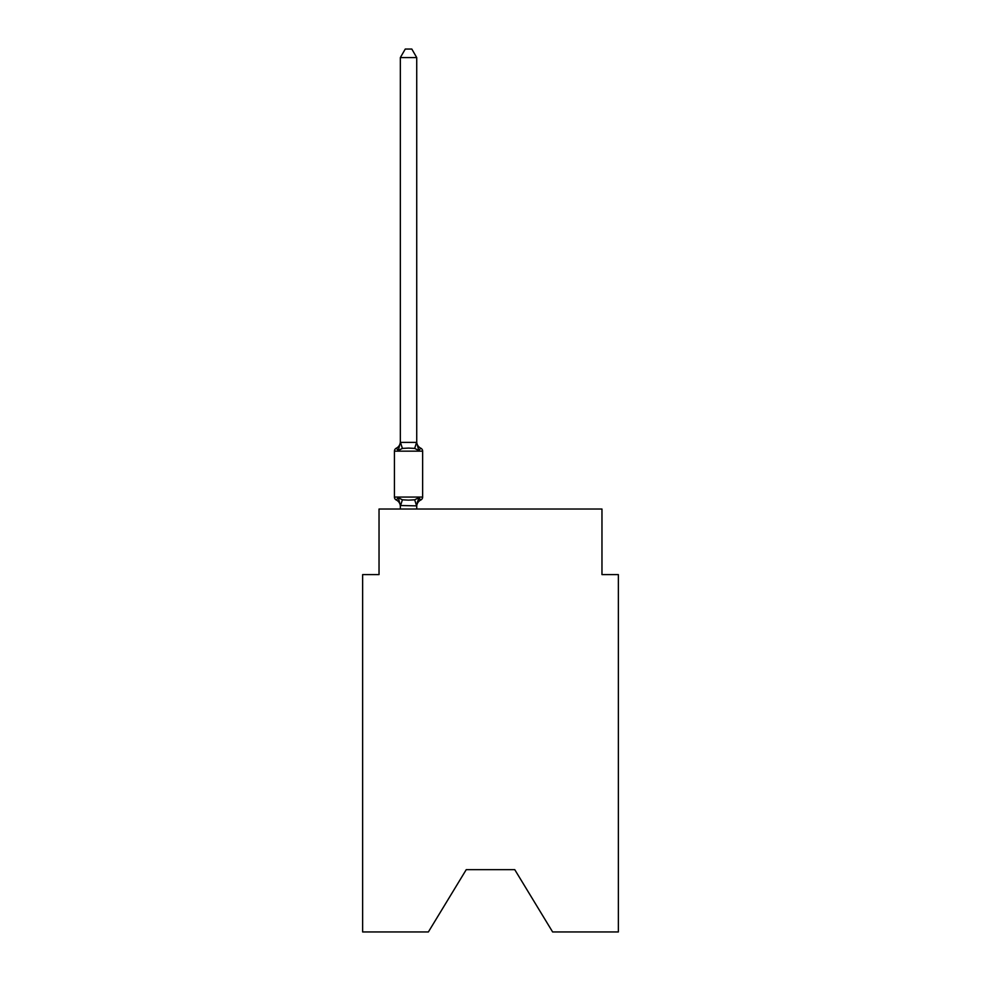 <?xml version="1.0" encoding="UTF-8"?>
<svg xmlns="http://www.w3.org/2000/svg" width="981" height="981" viewBox="0 0 981 981"><rect width="100%" height="100%" fill="white"/><g stroke="black" fill="none" stroke-linecap="round" stroke-linejoin="round"><path stroke-width="1.47" d="M514.755 869.657L552.622 931.95L618.361 931.95L618.361 574.596L601.966 574.596L601.966 509.029L379.034 509.029L379.034 574.596L362.639 574.596L362.639 931.95L428.378 931.95L466.245 869.657L514.755 869.657L466.245 869.657M420.064 499.685L418.789 497.698L420.788 500.003L418.789 497.698L420.788 500.003L418.789 497.698L416.606 505.865L400.346 505.522L400.346 506.49A7.21 7.21 0 0 0 396.287 500.003A3.274 3.274 0 0 1 394.436 497.06A3.274 3.274 0 0 0 396.287 500.003A3.274 3.274 0 0 1 394.436 497.06A3.274 3.274 0 0 0 396.287 500.003L398.298 497.698L396.287 500.003A3.274 3.274 0 0 1 394.436 497.06A3.274 3.274 0 0 0 396.287 500.003A3.274 3.274 0 0 1 394.436 497.06A3.274 3.274 0 0 0 396.287 500.003A3.274 3.274 0 0 1 394.436 497.06A3.274 3.274 0 0 0 396.287 500.003L398.298 497.698L396.287 500.003L398.298 497.698L396.287 500.003L398.298 497.698L402.394 499.807L408.537 500.138L414.681 499.807L418.789 497.698L419.856 499.55M416.729 57.572L400.346 57.572L405.263 49.05L411.812 49.05L416.729 57.572L416.729 442.689L418.789 450.512L420.788 448.207L418.789 450.512L420.788 448.207L418.789 450.512L414.681 448.403L408.537 448.084L402.394 448.403L398.298 450.512L396.287 448.207A3.274 3.274 0 0 0 394.436 451.162A3.274 3.274 0 0 1 396.287 448.207L397.011 448.525L396.287 448.207A3.274 3.274 0 0 0 394.436 451.162A3.274 3.274 0 0 1 396.287 448.207L398.298 450.512L396.287 448.207A3.274 3.274 0 0 0 394.436 451.162A3.274 3.274 0 0 1 396.287 448.207A3.274 3.274 0 0 0 394.436 451.162A3.274 3.274 0 0 1 396.287 448.207L397.011 448.525M416.729 442.689L416.729 441.72L416.729 442.689M416.729 505.522L417.501 501.659M396.287 448.207L398.298 450.512L396.287 448.207A3.274 3.274 0 0 0 394.436 451.162A3.274 3.274 0 0 1 396.287 448.207L398.298 450.512L396.287 448.207A7.21 7.21 0 0 0 400.346 441.72M418.789 450.512L420.788 448.207A3.274 3.274 0 0 1 422.639 451.162L422.639 497.06A3.274 3.274 0 0 1 420.788 500.003A7.21 7.21 0 0 0 416.729 506.49M416.729 441.72A7.21 7.21 0 0 0 420.788 448.207A3.274 3.274 0 0 1 422.639 451.162L394.436 451.162L394.436 497.06L422.639 497.06A3.274 3.274 0 0 1 420.788 500.003M400.346 57.572L400.346 442.394L416.729 442.394M398.298 450.512L400.346 442.394M416.729 509.029L416.729 505.816M400.346 509.029L400.346 505.816M398.298 497.698L400.346 505.522M402.394 499.807L400.469 505.865M414.681 499.807L416.606 505.865M400.469 442.357L402.394 448.403M416.606 442.357L414.681 448.403"/></g></svg>
